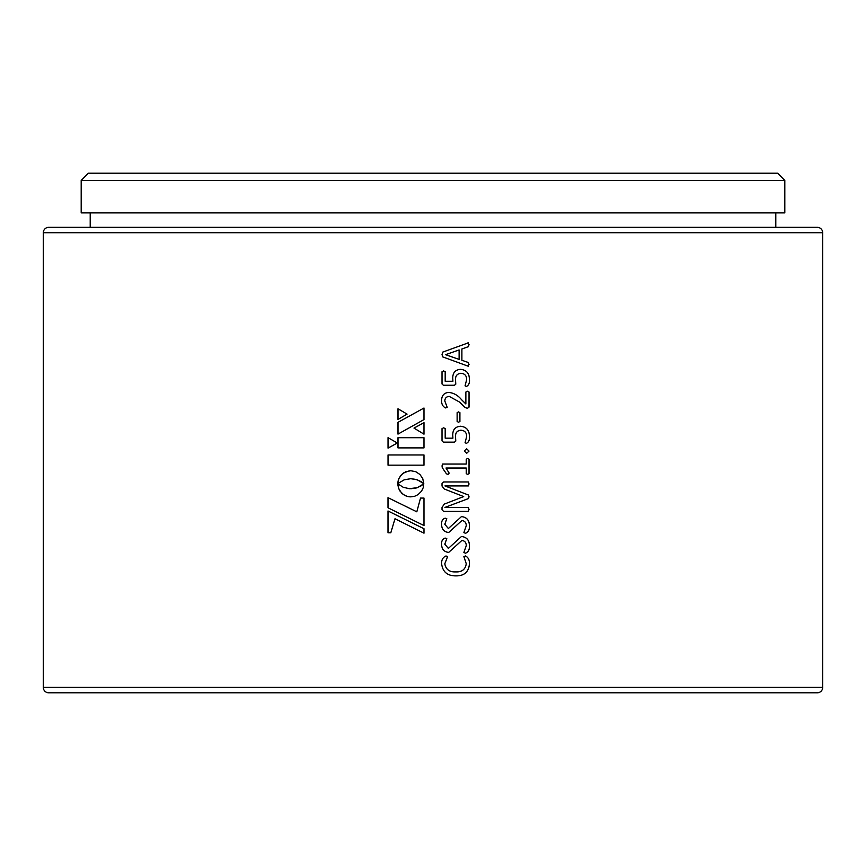 <?xml version="1.0" encoding="UTF-8"?>
<svg xmlns="http://www.w3.org/2000/svg" width="866" height="866" viewBox="0 0 866 866"><rect width="100%" height="100%" fill="white"/><g stroke="black" fill="none" stroke-linecap="round" stroke-linejoin="round"><path stroke-width="1.3" d="M784.812 180.42L777.592 173.2L88.408 173.2L81.188 180.42L81.188 212.895L784.812 212.895L784.812 180.42L81.188 180.42M43.3 687.388A5.412 5.412 0 0 0 48.712 692.8L817.288 692.8A5.412 5.412 0 0 0 822.7 687.388L822.7 232.738A5.412 5.412 0 0 0 817.288 227.325L48.712 227.325A5.412 5.412 0 0 0 43.3 232.738L43.3 687.388L822.7 687.388M785.711 692.8L777.592 692.8M88.408 692.8L80.289 692.8M775.795 227.325L775.795 212.895M90.205 227.325L90.205 212.895M469.426 564.242C468.614 572.09 464.1 575.977 455.895 575.879C447.376 575.901 442.623 571.863 441.628 563.755C441.454 559.847 442.916 557.249 446.012 555.972L447.592 556.632L444.81 563.766C445.838 569.449 449.476 572.166 455.711 571.896C461.914 572.177 465.432 569.449 466.254 563.712L463.873 556.524L465.507 555.972C468.43 557.487 469.74 560.248 469.426 564.242L469.394 564.242C468.582 572.09 464.079 575.977 455.873 575.879M469.426 545.71C469.708 549.466 468.419 551.967 465.551 553.19L463.873 552.53L466.254 545.667C466.265 542.549 464.804 540.817 461.859 540.449L448.707 552.389C444.02 551.859 441.649 549.152 441.628 544.249C441.422 540.936 442.602 538.879 445.167 538.067L446.791 538.609L444.81 544.162L448.371 548.416L461.47 536.476C466.731 537.104 469.383 540.189 469.426 545.71L469.394 545.71C469.675 549.466 468.387 551.967 465.518 553.19M469.426 525.814C469.708 529.57 468.419 532.06 465.551 533.294L463.873 532.633L466.254 525.77C466.265 522.653 464.804 520.921 461.859 520.553L448.707 532.493C444.02 531.962 441.649 529.245 441.628 524.352C441.422 521.04 442.602 518.983 445.167 518.171L446.791 518.712L444.81 524.266L448.371 528.52L461.47 516.58C466.731 517.208 469.383 520.282 469.426 525.814L469.394 525.814C469.675 529.57 468.387 532.06 465.518 533.294M469.036 483.953L468.365 485.934L444.951 485.934L468.474 495.038L469.036 496.803L468.474 498.567L444.951 507.422L468.365 507.422L469.036 509.446L468.365 511.405L443.641 511.405L442.017 509.814L442.017 507.476L444.204 504.131L463.678 496.575L444.269 488.998L442.017 486.053L442.017 483.596L443.641 481.951L468.365 481.951L469.036 483.953L468.333 485.934M469.036 459.24L469.036 473.626L467.662 474.395L466.254 473.648L466.254 468.019L446.001 468.019L449.183 473.139L448.047 474.395L446.423 473.789L442.277 467.683L442.017 465.919L442.602 464.046L466.254 464.046L466.254 459.207L467.662 458.471L469.036 459.24L469.004 473.626L467.629 474.395M469.036 451.067L466.687 453.297L464.273 451.013L466.622 448.783L469.036 451.067L466.655 453.297M469.426 436.356C469.794 439.809 468.798 442.147 466.428 443.349L465.064 442.753L466.655 436.54C466.633 432.556 464.685 430.445 460.831 430.218C457.01 430.662 455.245 432.978 455.538 437.146L455.787 441.065L454.466 442.158L443.392 442.158L442.017 440.87L442.017 428.638L443.598 427.826L445.2 428.583L445.2 438.174L452.907 438.174L452.756 435.078C452.712 429.688 455.267 426.732 460.452 426.234C466.384 426.819 469.372 430.196 469.426 436.356L469.394 436.356C469.762 439.809 468.766 442.147 466.395 443.349M458.482 411.902L459.889 412.649L459.911 421.493L458.504 422.251L457.129 421.493L457.129 412.649L458.504 411.902L459.911 412.649L459.889 421.493L458.482 422.251M469.036 392.017L469.036 407.117L467.413 408.33L465.064 407.464L459.608 402.105L449.227 396.39C446.412 396.617 444.94 398.154 444.81 400.99L447.192 407.301L445.546 407.929C442.764 406.544 441.454 404.032 441.628 400.395C441.66 395.567 443.998 392.904 448.642 392.406C453.697 392.926 457.962 395.318 461.459 399.583L465.865 403.946L465.865 392.038L467.424 391.215L469.036 392.017L469.004 407.117L467.38 408.33M469.426 379.438C469.794 382.902 468.798 385.229 466.428 386.442L465.064 385.835L466.655 379.633C466.633 375.638 464.685 373.538 460.831 373.3C457.01 373.755 455.245 376.06 455.538 380.228L455.787 384.158L454.466 385.24L443.392 385.24L442.017 383.963L442.017 371.72L443.598 370.919L445.2 371.666L445.2 381.267L452.907 381.267L452.756 378.171C452.712 372.77 455.267 369.825 460.452 369.327C466.384 369.912 469.372 373.278 469.426 379.438L469.394 379.438C469.762 382.902 468.766 385.229 466.395 386.442M469.036 344.56L467.618 342.99L469.036 344.56L468.398 346.66L461.892 348.987L461.892 360.278L468.311 362.508L469.036 364.499L467.629 366.004L442.743 356.9L442.017 354.573L442.764 352.094L468.409 342.817M468.398 366.188L467.629 366.004M397.884 483.574L404.173 479.829L410.787 478.692L417.401 479.84L423.788 483.639L422.749 478.606L419.967 474.503L415.842 471.743L410.787 470.725L405.753 471.743L401.651 474.503L398.869 478.606L397.884 483.574M388.044 497.69L388 507.79L423.983 525.565L423.983 498.08L420.519 498.08L416.806 511.817L388 497.669L388 507.79L423.994 525.565M390.804 532.774L394.983 518.766L423.983 533.175L423.983 528.736L388 510.972L388 532.774L390.804 532.774L388.044 532.774L388.044 510.983M397.981 447.895L423.983 447.895L423.983 437.698L397.981 437.698L397.981 447.895M397.981 408.774L397.981 419.458L407.074 414.11L397.981 408.774M423.983 408.027L397.981 422.337L397.981 434.115L423.983 419.588L423.983 408.027M423.983 434.169L423.983 422.662L413.991 428.096L423.983 434.169M409.293 488.716L403.101 487.212L397.819 483.823L398.403 487.72L400.027 491.119L403.534 494.638L406.933 496.272L410.787 496.857L414.652 496.272L418.051 494.638L421.569 491.119L423.203 487.72L423.788 483.823L417.401 487.623L409.293 488.716M397.342 443.013L388.033 437.666L388.033 448.123L397.342 443.013M388.033 465.172L423.983 465.172L423.983 454.953L388.033 454.953L388.033 465.172M423.983 454.953L388.076 454.953L388.076 465.172L423.983 465.172M388.076 437.698L388.076 448.101M397.851 483.856L397.884 485.176M397.916 485.176L398.836 488.911L401.618 493.046M401.64 493.046L402.538 493.88M402.56 493.88L404.606 495.287M404.628 495.287L405.732 495.839M405.764 495.839L406.933 496.272M406.955 496.272L408.178 496.586M408.2 496.586L409.466 496.792M409.488 496.792L410.809 496.857M423.561 484.029L421.114 485.837M421.125 485.837L416.265 487.991L410.787 488.77M423.994 422.662L413.991 428.096L423.994 434.169M423.994 408.027L397.981 422.337M398.014 422.337L398.014 434.093M398.014 408.795L398.014 419.436M423.983 437.698L398.014 437.698L398.014 447.895L423.983 447.895M395.026 518.766L423.994 533.175M416.817 511.817L420.53 498.08L423.983 498.08M410.809 478.692L416.265 479.461L421.114 481.626M421.125 481.626L423.55 483.423M410.809 470.725L409.466 470.79M409.488 470.79L403.567 472.933M403.588 472.933L400.817 475.412M400.85 475.412L398.869 478.606M398.901 478.606L398.425 479.796M398.457 479.796L398.1 481.031M398.133 481.031L397.895 482.319M397.927 482.319L397.851 483.639M469.004 344.56L468.365 346.66L461.87 348.987L461.87 360.278L468.279 362.508L469.004 364.499L467.597 366.004M459.088 349.94L445.589 354.692L459.11 359.379L459.11 349.94L445.6 354.681L459.11 359.379M460.831 373.3L460.799 373.3C456.988 373.755 455.224 376.06 455.516 380.228L455.765 384.158L454.444 385.24L443.392 385.24M443.587 370.919L445.189 371.666L445.189 381.267M460.42 369.327C466.352 369.901 469.34 373.278 469.394 379.438M449.227 396.39L449.216 396.39C446.401 396.617 444.929 398.144 444.799 400.99L447.181 407.301L445.535 407.929M448.631 392.406C453.676 392.926 457.941 395.318 461.437 399.583L465.832 403.946M467.391 391.215L469.004 392.017M460.831 430.218L460.799 430.218C456.988 430.662 455.224 432.978 455.516 437.146L455.765 441.065L454.444 442.158L443.392 442.158M443.587 427.826L445.189 428.583L445.189 438.174M460.42 426.234C466.352 426.819 469.34 430.185 469.394 436.356M466.59 448.783L469.004 451.067M446.001 468.019L449.162 473.139L448.036 474.395M442.602 464.046L466.222 464.046M467.629 458.471L469.004 459.24M444.951 485.934L468.441 495.038L469.004 496.803L468.441 498.567L444.94 507.422M468.333 507.422L469.004 509.446L468.333 511.405L443.641 511.405M443.641 481.951L468.333 481.951L469.004 483.953M461.859 520.553L448.707 532.493M448.458 532.493L447.917 532.46M445.156 518.171L446.78 518.712L444.799 524.266L448.361 528.52M461.437 516.58C466.698 517.208 469.35 520.282 469.394 525.814M461.859 540.449L448.707 552.389M448.458 552.389L447.917 552.356M445.156 538.067L446.78 538.609L444.799 544.162L448.361 548.416M461.437 536.476C466.698 537.104 469.35 540.178 469.394 545.71M446.001 555.972L447.581 556.632L444.799 563.766C445.828 569.449 449.454 572.166 455.689 571.896L455.711 571.896M465.475 555.972C468.398 557.487 469.697 560.248 469.394 564.242M822.7 232.738L43.3 232.738"/></g></svg>
